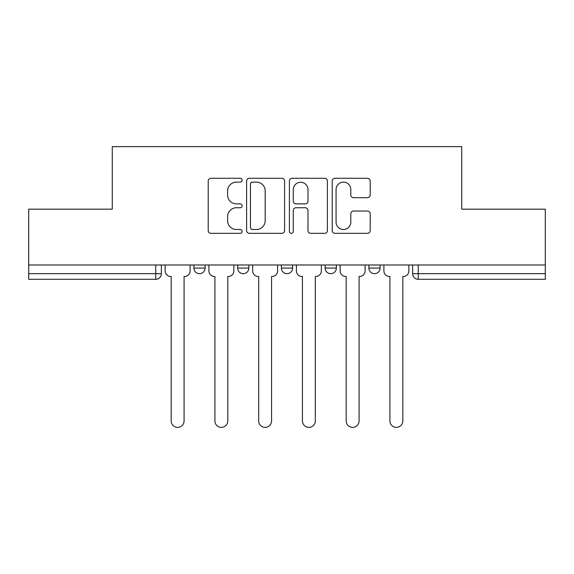 <?xml version="1.0" encoding="UTF-8"?>
<svg xmlns="http://www.w3.org/2000/svg" width="574" height="574" viewBox="0 0 574 574"><rect width="100%" height="100%" fill="white"/><g stroke="black" fill="none" stroke-linecap="round" stroke-linejoin="round"><path stroke-width="0.86" d="M242.128 180.207A1.93 1.93 0 0 0 240.205 178.277L210.952 178.277A2.755 2.755 0 0 0 208.197 181.032L208.197 230.583A2.755 2.755 0 0 0 210.952 233.338L240.205 233.338A1.93 1.93 0 0 0 242.128 231.408A1.93 1.93 0 0 0 240.205 229.485L236.416 229.485A8.811 8.811 0 0 1 227.605 220.674L227.605 216.542A8.811 8.811 0 0 1 236.416 207.738L240.205 207.738A1.93 1.93 0 0 0 242.128 205.808A1.93 1.93 0 0 0 240.205 203.878L236.416 203.878A8.811 8.811 0 0 1 227.605 195.074L227.605 190.941A8.811 8.811 0 0 1 236.416 182.13L240.205 182.13A1.93 1.93 0 0 0 242.128 180.207M325.142 264.987L325.142 268.072L336.357 268.072A5.611 5.611 0 0 1 330.753 273.676A5.611 5.611 0 0 1 325.142 268.072L325.142 264.987M367.453 197.686A2.755 2.755 0 0 0 370.208 194.938L370.208 181.032A2.755 2.755 0 0 0 367.453 178.277L334.972 178.277A2.755 2.755 0 0 0 332.217 181.032L332.217 230.583A2.755 2.755 0 0 0 334.972 233.338L367.453 233.338A2.755 2.755 0 0 0 370.208 230.583L370.208 213.793A2.755 2.755 0 0 0 367.453 211.038L353.548 211.038A2.755 2.755 0 0 0 350.8 213.793L350.8 222.116A7.362 7.362 0 0 1 343.431 229.485A7.362 7.362 0 0 1 336.07 222.116L336.07 189.499A7.362 7.362 0 0 1 343.431 182.13A7.362 7.362 0 0 1 350.8 189.499L350.8 194.938A2.755 2.755 0 0 0 353.548 197.686L367.453 197.686M28.7 264.987L28.7 209.173L112.274 209.173L112.274 146.628L461.726 146.628L461.726 209.173L545.3 209.173L545.3 264.987L28.7 264.987L28.7 273.676L161.359 273.676L161.359 264.987L161.359 273.676A5.611 5.611 0 0 1 155.748 279.287L28.7 279.287L28.7 273.676M284.589 181.032A2.755 2.755 0 0 0 281.841 178.277L249.353 178.277A2.755 2.755 0 0 0 246.605 181.032L246.605 230.583A2.755 2.755 0 0 0 249.353 233.338L281.841 233.338A2.755 2.755 0 0 0 284.589 230.583L284.589 181.032M292.159 178.277L324.647 178.277A2.755 2.755 0 0 1 327.395 181.032L327.395 230.583A2.755 2.755 0 0 1 324.647 233.338L310.742 233.338A2.755 2.755 0 0 1 307.994 230.583L307.994 210.486A2.755 2.755 0 0 0 305.239 207.738L296.019 207.738A2.755 2.755 0 0 0 293.264 210.486L293.264 231.408A1.93 1.93 0 0 1 291.334 233.338A1.93 1.93 0 0 1 289.411 231.408L289.411 181.032A2.755 2.755 0 0 1 292.159 178.277M412.641 264.987L412.641 273.676L545.3 273.676L545.3 279.287L418.252 279.287A5.611 5.611 0 0 1 412.641 273.676L412.641 264.987M545.3 264.987L545.3 273.676M380.11 264.987L380.11 268.072A5.611 5.611 0 0 1 374.499 273.676A5.611 5.611 0 0 1 368.895 268.072A5.611 5.611 0 0 0 374.499 273.676A5.611 5.611 0 0 0 380.11 268.072L380.11 264.987M368.895 264.987L368.895 268.072L380.11 268.072M336.357 264.987L336.357 268.072M292.611 264.987L292.611 268.072A5.611 5.611 0 0 1 287 273.676A5.611 5.611 0 0 1 281.389 268.072A5.611 5.611 0 0 0 287 273.676A5.611 5.611 0 0 0 292.611 268.072L281.389 268.072L281.389 264.987M237.643 264.987L237.643 268.072L248.858 268.072L248.858 264.987L248.858 268.072A5.611 5.611 0 0 1 243.247 273.676A5.611 5.611 0 0 1 237.643 268.072A5.611 5.611 0 0 0 243.247 273.676M205.105 264.987L205.105 268.072A5.611 5.611 0 0 1 199.501 273.676A5.611 5.611 0 0 1 193.89 268.072L205.105 268.072L205.105 264.987M193.89 264.987L193.89 268.072M252.381 182.13A1.93 1.93 0 0 0 250.458 184.06L250.458 227.555A1.93 1.93 0 0 0 252.381 229.485L256.377 229.485A8.811 8.811 0 0 0 265.181 220.674L265.181 190.941A8.811 8.811 0 0 0 256.377 182.13L252.381 182.13M307.994 189.635A7.362 7.362 0 0 0 300.625 182.274A7.362 7.362 0 0 0 293.264 189.635L293.264 201.13A2.755 2.755 0 0 0 296.019 203.878L305.239 203.878A2.755 2.755 0 0 0 307.994 201.13L307.994 189.635M165.14 270.871L165.14 264.987L165.14 270.871A5.611 5.611 48.4 0 0 170.751 276.481L171.174 276.481L171.174 420.914A6.45 6.45 48.4 0 0 177.624 427.372A6.45 6.45 48.4 0 0 184.075 420.914L184.075 276.481L184.491 276.481A5.611 5.611 48.4 0 0 190.102 270.871L190.102 264.987M170.751 276.481L171.174 276.481L171.174 420.914M184.075 420.914L184.075 276.481L184.491 276.481M208.893 270.871L208.893 264.987L208.893 270.871A5.611 5.611 48.4 0 0 214.504 276.481L214.92 276.481L214.92 420.914A6.45 6.45 48.4 0 0 221.37 427.372A6.45 6.45 48.4 0 0 227.821 420.914L227.821 276.481L228.244 276.481A5.611 5.611 48.4 0 0 233.855 270.871L233.855 264.987M252.646 270.871L252.646 264.987L252.646 270.871A5.611 5.611 48.4 0 0 258.25 276.481L258.673 276.481L258.673 420.914A6.45 6.45 48.4 0 0 265.123 427.372A6.45 6.45 48.4 0 0 271.574 420.914L271.574 276.481L271.997 276.481A5.611 5.611 48.4 0 0 277.608 270.871L277.608 264.987M214.504 276.481L214.92 276.481L214.92 420.914M227.821 420.914L227.821 276.481L228.244 276.481M258.25 276.481L258.673 276.481L258.673 420.914M271.574 420.914L271.574 276.481L271.997 276.481M296.392 270.871L296.392 264.987L296.392 270.871A5.611 5.611 48.4 0 0 302.003 276.481L302.426 276.481L302.426 420.914A6.45 6.45 48.4 0 0 308.877 427.372A6.45 6.45 48.4 0 0 315.327 420.914L315.327 276.481L315.75 276.481A5.611 5.611 48.4 0 0 321.354 270.871L321.354 264.987M340.145 270.871L340.145 264.987L340.145 270.871A5.611 5.611 48.4 0 0 345.756 276.481L346.179 276.481L346.179 420.914A6.45 6.45 48.4 0 0 352.63 427.372A6.45 6.45 48.4 0 0 359.08 420.914L359.08 276.481L359.496 276.481A5.611 5.611 48.4 0 0 365.107 270.871L365.107 264.987M383.898 270.871L383.898 264.987L383.898 270.871A5.611 5.611 48.4 0 0 389.509 276.481L389.925 276.481L389.925 420.914A6.45 6.45 48.4 0 0 396.376 427.372A6.45 6.45 48.4 0 0 402.826 420.914L402.826 276.481L403.249 276.481A5.611 5.611 48.4 0 0 408.86 270.871L408.86 264.987M302.003 276.481L302.426 276.481L302.426 420.914M315.327 420.914L315.327 276.481L315.75 276.481M345.756 276.481L346.179 276.481L346.179 420.914M359.08 420.914L359.08 276.481L359.496 276.481M389.509 276.481L389.925 276.481L389.925 420.914M402.826 420.914L402.826 276.481L403.249 276.481M155.748 264.987L155.748 279.287M418.252 264.987L418.252 279.287"/></g></svg>
